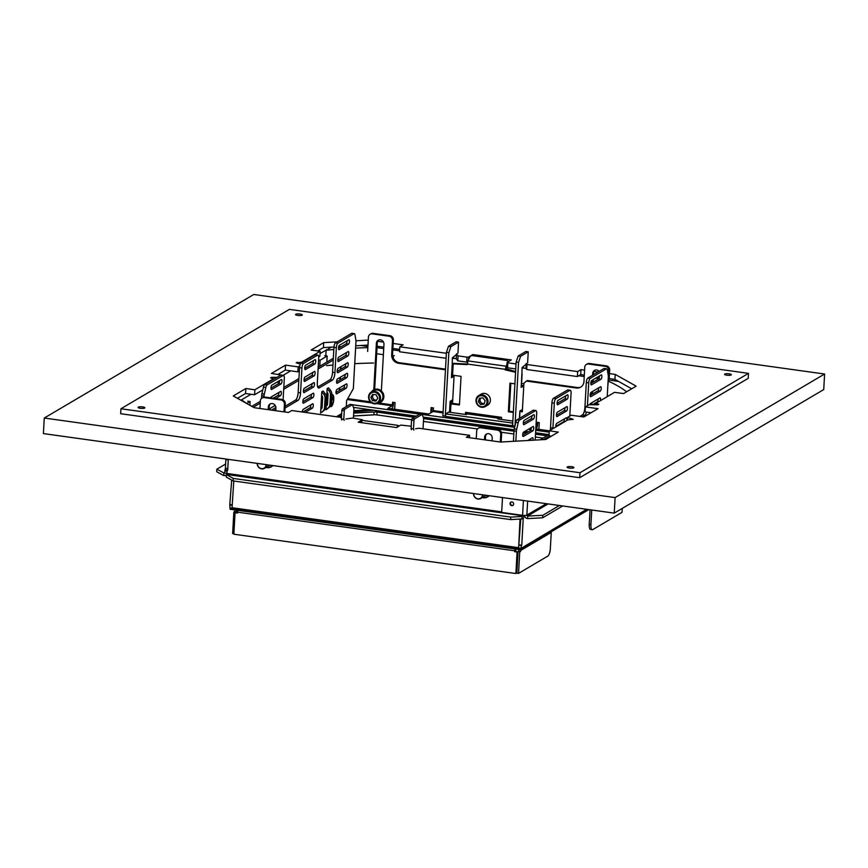 <?xml version="1.0" encoding="UTF-8"?>
<svg xmlns="http://www.w3.org/2000/svg" width="868" height="868" viewBox="0 0 868 868"><rect width="100%" height="100%" fill="white"/><g stroke="black" fill="none" stroke-linecap="round" stroke-linejoin="round"><path stroke-width="1.3" d="M513.639 504.058A1.92 1.758 -120.5 0 0 510.861 502.149A1.92 1.758 -120.5 0 0 510.926 505.36A1.92 1.758 -120.5 0 0 513.639 504.058M511.1 502.04A1.92 1.758 -120.5 0 0 513.031 505.317M225.875 459.02A1.92 0.618 -82.1 0 1 225.875 459.584L225.387 468.286A1.92 0.618 -82.1 0 1 225.072 469.838L227.481 470.174A1.92 0.618 -82.1 0 0 227.785 468.622L225.387 468.286M392.651 355.978L393.388 356.075L393.28 358.039M376.658 353.743L383.385 354.676M546.406 503.69L526.854 515.093A3.331 0.781 3.2 0 1 522.579 515.332L501.671 512.424L502.507 497.57M228.241 460.604L227.785 468.622M318.599 359.992L320.118 360.209L327.182 356.043L326.845 362.097M320.118 360.209L319.782 366.263M246.74 403.49L250.082 401.515L249.876 405.269M501.704 511.881L226.917 473.461A3.331 0.781 3.2 0 1 224.736 472.593L225.072 469.838C224.497 470.912 225.148 471.281 227.058 470.955A1.92 1.758 -120.5 0 0 227.763 469.621L228.241 460.919A1.92 1.758 -120.5 0 0 227.698 459.422L227.253 459.205M327.182 356.043L324.773 355.706M250.082 401.515L247.684 401.179M393.388 356.075L394.278 355.554M226.906 473.581L226.429 474.59L233.275 478.431L510.753 517.111L522.091 516.471L523.415 515.429M522.091 516.471L521.95 518.956L523.057 518.304A3.331 1.074 97.9 0 0 524.261 515.462M233.275 478.431L233.134 480.926L226.288 477.075L226.429 474.59M521.95 518.956L510.623 519.596L510.753 517.111M233.134 480.926L510.623 519.596M225.626 464.022L216.837 469.197L224.172 473.114A0.77 0.705 -120.5 0 0 224.834 472.8M223.684 473.049L224.031 475.599A3.331 3.06 -120.5 0 0 226.407 474.861M223.543 475.534L216.696 471.693L216.837 469.197M526.843 515.223A0.77 0.705 -120.5 0 0 527.527 516.069L542.793 515.299L559.415 505.501M524.456 515.462A3.331 3.06 -120.5 0 0 527.386 518.554L528.004 516.135M542.793 515.299L542.652 517.784L562.714 505.957M542.652 517.784L527.863 518.619M266.053 467.396A7.118 6.521 -120.5 0 0 267.127 467.635A7.118 6.521 -120.5 0 0 271.12 466.865L271.717 466.517A7.118 6.521 -120.5 0 0 272.921 465.574M271.12 466.865A7.118 6.521 -120.5 0 0 272.682 465.541M266.324 467.244A6.77 6.206 -120.5 0 0 267.018 467.375A6.77 6.206 -120.5 0 0 272.237 465.476M257.221 463.382A5.002 4.579 -120.5 0 0 264.447 468.351A5.002 4.579 -120.5 0 0 266.595 464.695M257.427 463.414A4.655 4.275 -120.5 0 0 261.539 468.633A4.655 4.275 -120.5 0 0 266.161 464.63M482.369 497.548A7.118 6.521 -120.5 0 0 483.443 497.787A7.118 6.521 -120.5 0 0 487.436 497.006L488.022 496.659A7.118 6.521 -120.5 0 0 489.237 495.715M487.436 497.006A7.118 6.521 -120.5 0 0 488.999 495.682M482.641 497.386A6.77 6.206 -120.5 0 0 483.335 497.527A6.77 6.206 -120.5 0 0 488.554 495.628M473.537 493.534A5.002 4.579 -120.5 0 0 480.764 498.492A5.002 4.579 -120.5 0 0 482.912 494.836M473.744 493.556A4.655 4.275 -120.5 0 0 477.856 498.774A4.655 4.275 -120.5 0 0 482.478 494.782M330.534 405.899A5.512 1.779 97.9 0 0 330.914 406.094A5.512 1.779 97.9 0 0 333.572 399.519A5.512 1.779 97.9 0 0 332.444 395.179A5.512 1.779 97.9 0 0 331.695 395.504M330.307 406.246A6.022 1.942 97.9 0 0 330.849 406.604A6.022 1.942 97.9 0 0 333.757 399.41A6.022 1.942 97.9 0 0 332.509 394.669A6.022 1.942 97.9 0 0 331.728 395.005M330.784 406.593A6.022 1.942 97.9 0 0 333.627 399.399A6.022 1.942 97.9 0 0 332.455 394.658M535.263 440.076A6.412 2.072 -82.1 0 1 535.274 438.459L536.674 413.58A3.841 1.237 97.9 0 0 535.881 410.553A3.841 1.237 97.9 0 0 535.556 410.629L519.465 420.112A3.841 1.237 97.9 0 0 518.218 422.651L516.688 429.259A3.841 1.237 97.9 0 0 516.406 431.222L513.997 430.886L513.422 441.313M513.997 430.886A3.841 1.237 -82.1 0 1 514.279 428.922L515.82 422.325A3.841 1.237 -82.1 0 1 517.068 419.776L519.465 420.112M535.556 410.629L533.147 410.293L517.068 419.776M533.147 410.293A3.841 1.237 -82.1 0 1 533.473 410.217L535.881 410.553M540.232 439.794L547.958 435.248A6.412 2.072 97.9 0 0 549.129 433.729M550.203 430.278A6.412 2.072 97.9 0 0 550.518 427.718L551.907 402.839A3.841 1.237 -82.1 0 1 553.437 398.325L555.845 398.662A3.841 1.237 97.9 0 0 554.316 403.175L552.916 428.054A6.412 2.072 -82.1 0 1 552.873 428.705M569.799 416.097L571.068 393.291A3.841 1.237 97.9 0 0 570.276 390.264A3.841 1.237 97.9 0 0 569.95 390.34L567.553 390.003L553.437 398.325M567.553 390.003A3.841 1.237 -82.1 0 1 567.878 389.927L570.276 390.264M579.867 416.423L582.363 414.958A6.412 2.072 97.9 0 0 584.913 407.428L586.312 382.549A3.841 1.237 -82.1 0 1 587.842 378.036L590.24 378.372A3.841 1.237 97.9 0 0 588.71 382.886L587.441 405.692M607.22 396.654L608.316 377.016A3.841 1.237 97.9 0 0 608.24 375.247L607.372 370.072A3.841 1.237 97.9 0 0 606.645 368.813A3.841 1.237 97.9 0 0 606.331 368.889L603.922 368.553L587.842 378.036M603.922 368.553A3.841 1.237 -82.1 0 1 604.247 368.477L606.645 368.813M564.439 418.853A2.246 0.727 -82.1 0 1 563.527 421.848L555.791 426.416M565.057 407.656A2.246 0.727 -82.1 0 1 564.157 410.651L556.421 415.219M565.719 395.841A2.246 0.727 -82.1 0 1 564.818 398.835L557.082 403.392M531.986 415.739A2.246 0.727 -82.1 0 1 531.075 418.734L523.339 423.291M599.462 375.942A2.246 0.727 -82.1 0 1 598.562 378.936L590.826 383.493M531.324 427.566A2.246 0.727 -82.1 0 1 530.424 430.55L522.677 435.118M598.801 387.757A2.246 0.727 -82.1 0 1 597.9 390.752L590.164 395.32M598.171 398.954A2.246 0.727 -82.1 0 1 597.271 401.949L592.519 404.748M530.695 438.763A2.246 0.727 -82.1 0 1 530.5 440.347M346.278 406.582L346.603 400.615L353.33 388.68L355.945 341.84A3.841 1.237 97.9 0 0 355.88 340.082L355.001 334.907A3.841 1.237 97.9 0 0 354.285 333.637A3.841 1.237 97.9 0 0 353.96 333.713L351.551 333.377A3.841 1.237 -82.1 0 1 351.876 333.301L354.285 333.637M337.88 343.196A3.841 1.237 97.9 0 0 336.339 347.71L333.941 347.374A3.841 1.237 -82.1 0 1 335.471 342.871L337.88 343.196L353.96 333.713M334.95 372.6A6.412 2.072 -82.1 0 1 332.401 380.119L329.992 379.783A6.412 2.072 97.9 0 0 332.553 372.264L334.95 372.6L336.339 347.71M318.155 387.779L319.164 387.92L332.401 380.119M319.164 387.92A6.412 2.072 -82.1 0 1 318.632 388.05A6.412 2.072 -82.1 0 1 317.308 383.005L318.697 358.115A3.841 1.237 97.9 0 0 317.905 355.088A3.841 1.237 97.9 0 0 317.59 355.164L315.182 354.828A3.841 1.237 -82.1 0 1 315.507 354.752L317.905 355.088M303.474 363.486A3.841 1.237 97.9 0 0 301.945 367.999L299.536 367.674A3.841 1.237 -82.1 0 1 301.066 363.16L303.474 363.486L317.59 355.164M300.556 392.889A6.412 2.072 -82.1 0 1 297.995 400.408L295.597 400.072A6.412 2.072 97.9 0 0 298.147 392.553L300.556 392.889L301.945 367.999M285.051 408.047L297.995 400.408M261.485 398.434L261.637 395.721A3.841 1.237 -82.1 0 1 261.919 393.746L263.449 387.15A3.841 1.237 -82.1 0 1 264.697 384.611L267.105 384.947L283.185 375.453A3.841 1.237 97.9 0 1 283.51 375.377A3.841 1.237 97.9 0 1 284.303 378.405L283.098 399.812M267.105 384.947A3.841 1.237 97.9 0 0 265.847 387.486L264.317 394.083A3.841 1.237 97.9 0 0 264.035 396.058L261.637 395.721M263.981 397.11L264.035 396.058M302.259 411.985A2.246 0.727 -82.1 0 1 303.149 409.403L312.632 403.804A2.246 0.727 -82.1 0 1 312.816 403.761A2.246 0.727 -82.1 0 1 313.261 405.812A2.246 0.727 -82.1 0 1 312.382 408.166L305.2 412.398M303.735 398.824L313.218 393.237A2.246 0.727 -82.1 0 1 313.402 393.193A2.246 0.727 -82.1 0 1 313.847 395.233A2.246 0.727 -82.1 0 1 312.979 397.587L303.496 403.186A2.246 0.727 -82.1 0 1 303.301 403.229A2.246 0.727 -82.1 0 1 302.867 401.179A2.246 0.727 -82.1 0 1 303.735 398.824M304.332 388.256L313.815 382.658A2.246 0.727 -82.1 0 1 313.999 382.614A2.246 0.727 -82.1 0 1 314.444 384.654A2.246 0.727 -82.1 0 1 313.565 387.009L304.082 392.607A2.246 0.727 -82.1 0 1 303.898 392.651A2.246 0.727 -82.1 0 1 303.453 390.611A2.246 0.727 -82.1 0 1 304.332 388.256M304.95 377.059L314.433 371.461A2.246 0.727 -82.1 0 1 314.628 371.417A2.246 0.727 -82.1 0 1 315.062 373.457A2.246 0.727 -82.1 0 1 314.194 375.811L304.711 381.41A2.246 0.727 -82.1 0 1 304.527 381.453A2.246 0.727 -82.1 0 1 304.082 379.414A2.246 0.727 -82.1 0 1 304.95 377.059M305.612 365.233L315.095 359.645A2.246 0.727 -82.1 0 1 315.29 359.602A2.246 0.727 -82.1 0 1 315.724 361.641A2.246 0.727 -82.1 0 1 314.856 363.996L305.373 369.594A2.246 0.727 -82.1 0 1 305.189 369.638A2.246 0.727 -82.1 0 1 304.744 367.587A2.246 0.727 -82.1 0 1 305.612 365.233M336.882 389.504L346.365 383.906A2.246 0.727 -82.1 0 1 346.56 383.862A2.246 0.727 -82.1 0 1 346.994 385.913A2.246 0.727 -82.1 0 1 346.126 388.267L336.643 393.855A2.246 0.727 -82.1 0 1 336.459 393.898A2.246 0.727 -82.1 0 1 336.014 391.859A2.246 0.727 -82.1 0 1 336.882 389.504M337.478 378.925L346.961 373.338A2.246 0.727 -82.1 0 1 347.146 373.294A2.246 0.727 -82.1 0 1 347.591 375.334A2.246 0.727 -82.1 0 1 346.712 377.689L337.229 383.287A2.246 0.727 -82.1 0 1 337.044 383.33A2.246 0.727 -82.1 0 1 336.6 381.28A2.246 0.727 -82.1 0 1 337.478 378.925M338.064 368.358L347.547 362.759A2.246 0.727 -82.1 0 1 347.743 362.716A2.246 0.727 -82.1 0 1 348.176 364.755A2.246 0.727 -82.1 0 1 347.309 367.11L337.826 372.708A2.246 0.727 -82.1 0 1 337.641 372.752A2.246 0.727 -82.1 0 1 337.196 370.712A2.246 0.727 -82.1 0 1 338.064 368.358M269.807 409.88A2.246 0.727 -82.1 0 1 270.588 408.155L275.199 405.432M275.84 409.273L273.843 410.445M338.694 357.16L348.176 351.562A2.246 0.727 -82.1 0 1 348.361 351.518A2.246 0.727 -82.1 0 1 348.806 353.558A2.246 0.727 -82.1 0 1 347.938 355.913L338.455 361.511A2.246 0.727 -82.1 0 1 338.26 361.555A2.246 0.727 -82.1 0 1 337.826 359.515A2.246 0.727 -82.1 0 1 338.694 357.16M270.653 397.859A2.246 0.727 -82.1 0 1 271.217 396.958L280.7 391.359A2.246 0.727 -82.1 0 1 280.885 391.316A2.246 0.727 -82.1 0 1 281.33 393.356A2.246 0.727 -82.1 0 1 280.451 395.721L275.644 398.553M339.355 345.334L348.838 339.746A2.246 0.727 -82.1 0 1 349.023 339.703A2.246 0.727 -82.1 0 1 349.468 341.742A2.246 0.727 -82.1 0 1 348.589 344.097L339.117 349.695A2.246 0.727 -82.1 0 1 338.921 349.739A2.246 0.727 -82.1 0 1 338.487 347.688A2.246 0.727 -82.1 0 1 339.355 345.334M271.879 385.132L281.362 379.544A2.246 0.727 -82.1 0 1 281.547 379.5A2.246 0.727 -82.1 0 1 281.991 381.54A2.246 0.727 -82.1 0 1 281.113 383.895L271.63 389.493A2.246 0.727 -82.1 0 1 271.445 389.537A2.246 0.727 -82.1 0 1 271 387.497A2.246 0.727 -82.1 0 1 271.879 385.132M325.988 409.772L327.344 408.904L325.988 409.772L327.171 388.517L328.527 387.833L327.171 388.517M320.596 413.038L321.789 391.793L323.113 391.012L325.142 393.605A5.251 4.817 59.5 0 1 326.39 397.414L325.858 406.864A5.251 4.817 59.5 0 1 324.209 410.271L321.963 412.181M338.455 348.328L346.191 343.761A2.246 0.727 97.9 0 0 347.091 340.777M337.793 360.144L345.529 355.587A2.246 0.727 97.9 0 0 346.43 352.592M337.164 371.341L344.9 366.784A2.246 0.727 97.9 0 0 345.811 363.79M336.578 381.92L344.314 377.352A2.246 0.727 97.9 0 0 345.214 374.368M335.981 392.499L343.717 387.931A2.246 0.727 97.9 0 0 344.629 384.936M304.05 380.043L311.786 375.486A2.246 0.727 97.9 0 0 312.697 372.491M302.834 401.819L310.57 397.251A2.246 0.727 97.9 0 0 311.471 394.267M302.802 412.061L309.984 407.83A2.246 0.727 97.9 0 0 310.885 404.835M303.42 391.24L311.167 386.683A2.246 0.727 97.9 0 0 312.068 383.689M304.711 368.227L312.447 363.659A2.246 0.727 97.9 0 0 313.359 360.676M271.445 410.108L275.905 407.472M273.236 398.217L278.053 395.385A2.246 0.727 97.9 0 0 278.954 392.39M270.968 388.126L278.715 383.558A2.246 0.727 97.9 0 0 279.615 380.575M264.697 384.611L280.787 375.117A3.841 1.237 -82.1 0 1 281.102 375.041L283.51 375.377M295.597 400.072L285.16 406.235M299.536 367.674L298.147 392.553M301.066 363.16L315.182 354.828M329.992 379.783L317.71 387.03M333.941 347.374L332.553 372.264M335.471 342.871L351.551 333.377M533.006 440.206A2.246 0.727 97.9 0 0 532.626 437.689A2.246 0.727 97.9 0 0 532.442 437.732L527.733 440.499M600.439 400.658A2.246 0.727 97.9 0 0 600.103 397.88A2.246 0.727 97.9 0 0 599.918 397.935L590.435 403.522A2.246 0.727 97.9 0 0 589.784 404.716M600.548 386.737L591.065 392.325A2.246 0.727 97.9 0 0 590.186 394.68A2.246 0.727 97.9 0 0 590.631 396.719A2.246 0.727 97.9 0 0 590.815 396.676L600.298 391.088A2.246 0.727 97.9 0 0 601.177 388.734A2.246 0.727 97.9 0 0 600.732 386.683A2.246 0.727 97.9 0 0 600.548 386.737M533.061 426.535L523.588 432.123A2.246 0.727 97.9 0 0 522.71 434.477A2.246 0.727 97.9 0 0 523.154 436.528A2.246 0.727 97.9 0 0 523.339 436.474L532.822 430.886A2.246 0.727 97.9 0 0 533.69 428.532A2.246 0.727 97.9 0 0 533.256 426.492A2.246 0.727 97.9 0 0 533.061 426.535M601.209 374.911L591.726 380.51A2.246 0.727 97.9 0 0 590.848 382.864A2.246 0.727 97.9 0 0 591.292 384.904A2.246 0.727 97.9 0 0 591.477 384.86L600.96 379.273A2.246 0.727 97.9 0 0 601.839 376.907A2.246 0.727 97.9 0 0 601.394 374.868A2.246 0.727 97.9 0 0 601.209 374.911M533.722 414.709L524.239 420.307A2.246 0.727 97.9 0 0 523.371 422.662A2.246 0.727 97.9 0 0 523.816 424.702A2.246 0.727 97.9 0 0 524.001 424.658L533.484 419.07A2.246 0.727 97.9 0 0 534.352 416.716A2.246 0.727 97.9 0 0 533.918 414.665A2.246 0.727 97.9 0 0 533.722 414.709M567.466 394.81L557.983 400.408A2.246 0.727 97.9 0 0 557.115 402.763A2.246 0.727 97.9 0 0 557.549 404.803A2.246 0.727 97.9 0 0 557.744 404.759L567.227 399.171A2.246 0.727 97.9 0 0 568.095 396.806A2.246 0.727 97.9 0 0 567.65 394.766A2.246 0.727 97.9 0 0 567.466 394.81M566.804 406.636L557.321 412.224A2.246 0.727 97.9 0 0 556.453 414.579A2.246 0.727 97.9 0 0 556.887 416.629A2.246 0.727 97.9 0 0 557.082 416.575L566.565 410.987A2.246 0.727 97.9 0 0 567.433 408.633A2.246 0.727 97.9 0 0 566.988 406.593A2.246 0.727 97.9 0 0 566.804 406.636M566.695 420.557A2.246 0.727 97.9 0 0 566.37 417.779A2.246 0.727 97.9 0 0 566.175 417.834L556.692 423.421A2.246 0.727 97.9 0 0 555.824 426.958M606.331 368.889L590.24 378.372M586.573 412.083A6.412 2.072 -82.1 0 1 584.772 415.284L582.265 416.759M569.95 390.34L555.845 398.662M549.813 435.91L543.52 439.609M516.406 431.222L515.852 441.172M547.014 435.801L535.513 434.206M526.388 432.926L523.263 432.492M513.986 431.201L423.617 418.604M414.264 417.302L375.638 411.92A3.841 0.901 3.2 0 0 375.475 411.909L353.677 413.146M353.819 410.662L370.278 409.729M232.038 507.997L229.977 508.084L229.781 504.926L232.19 505.263L232.092 507.964M231.68 480.113L229.781 504.926M523.252 518.142L521.744 545.234L518.804 545.202L518.652 547.947L520.681 548.598L586.692 509.299M230.096 508.106L230.031 509.256L520.735 549.769L520.811 548.522L587.191 509.375L520.681 548.598M521.212 545.538L521.071 548.001M518.804 545.202L520.778 519.021M375.66 410.477L375.605 411.367L415.023 416.857M423.508 418.04L514.019 430.647M523.773 432.014L527.147 432.481M535.545 433.653L547.773 435.356M332.379 395.168A5.512 1.779 97.9 0 0 332.325 395.157A5.512 1.779 97.9 0 0 331.706 395.374M331.5 399.096L332.553 398.076M331.565 397.848L332.292 397.023M331.337 405.204L331.663 400.191L332.921 399.052M331.424 400.332L331.511 405.182L331.793 400.213L333.052 398.987L331.446 399.931M331.489 399.182L332.683 398L331.522 398.683M332.27 397.435L331.587 397.435M331.565 397.935L332.39 397.446M374.075 410.26L353.775 411.399M353.71 412.593L375.562 411.909M521.744 545.234L519.335 544.898M232.244 504.883L230.313 504.612M518.923 548.142L232.147 508.301L232.06 507.726L518.663 547.697M233.774 481.013L232.06 507.726M520.019 519.064L518.663 547.665M326.184 406.191L326.672 405.779A2.691 2.463 -120.5 0 0 327.518 404.032L328.05 394.582A2.691 2.463 -120.5 0 0 327.41 392.629L326.976 392.086M326.021 409.685L328.278 407.776A5.251 4.817 -120.5 0 0 329.916 404.369L330.448 394.918A5.251 4.817 -120.5 0 0 329.211 391.11L330.534 390.329L328.527 387.833M330.534 390.329A5.251 4.817 59.5 0 1 331.771 394.137L330.448 394.918M329.916 404.369L331.24 403.587L331.771 394.137M331.24 403.587A5.251 4.817 59.5 0 1 329.601 406.994L328.278 407.776M327.344 408.904L329.601 406.994M329.211 391.11L327.203 388.614M321.583 395.363L322.028 395.906A2.691 2.463 -120.5 0 1 322.657 397.859L322.136 407.309A2.691 2.463 -120.5 0 1 321.29 409.056L320.802 409.468M324.209 410.271L320.639 412.962M322.885 411.052A5.251 4.817 -120.5 0 0 324.534 407.645L325.858 406.864M326.39 397.414L325.066 398.184L324.534 407.645M325.066 398.184A5.251 4.817 -120.5 0 0 323.818 394.387L325.142 393.605M323.146 391.099L321.822 391.88L323.818 394.387M592.605 375.226L592.703 373.37A4.036 3.7 59.5 0 1 599.191 371.341M593.484 374.705L593.593 372.849A4.036 3.7 59.5 0 1 594.905 370.191M373.782 389.873L376.386 343.229A4.036 3.7 59.5 0 1 380.401 339.833A4.036 3.7 59.5 0 1 383.96 344.281L381.356 390.925M374.661 389.472L377.276 342.708A4.036 3.7 59.5 0 1 378.589 340.05M484.496 439.794L484.648 437.103A4.036 3.7 59.5 0 1 488.651 433.707A4.036 3.7 59.5 0 1 492.221 438.156L492.069 440.857M486.85 433.924A4.036 3.7 -120.5 0 0 485.537 436.582L485.342 439.913M268.179 409.653L268.331 406.962A4.036 3.7 59.5 0 1 272.335 403.566A4.036 3.7 59.5 0 1 275.905 408.014L275.753 410.705M270.534 403.783A4.036 3.7 -120.5 0 0 269.221 406.441L269.026 409.772M501.617 433.805L500.727 434.325A3.841 3.526 -120.5 0 0 497.331 430.094L480.514 427.75A3.841 3.526 -120.5 0 0 478.344 428.174L479.234 427.653A3.841 3.526 59.5 0 1 481.393 427.23L498.221 429.573A3.841 3.526 59.5 0 1 501.617 433.805L501.161 442.007M285.301 403.663L284.411 404.184A3.841 3.526 -120.5 0 0 281.015 399.953L264.197 397.598A3.841 3.526 -120.5 0 0 262.027 398.021L262.917 397.501A3.841 3.526 59.5 0 1 265.076 397.088L281.905 399.432A3.841 3.526 59.5 0 1 285.301 403.663L284.834 411.974M284.411 404.184L283.988 411.855M262.027 398.021A3.841 3.526 -120.5 0 0 260.378 400.832L259.955 408.502M500.727 434.325L500.304 441.996M478.344 428.174A3.841 3.526 -120.5 0 0 476.695 430.984L476.272 438.655M445.501 369.139L399.345 362.705L398.466 363.225A7.693 7.053 59.5 0 1 391.674 354.762L392.553 354.242A7.693 7.053 -120.5 0 0 399.345 362.705M445.458 369.779L398.466 363.225M586.41 364.441L587.289 363.92A3.841 3.526 59.5 0 1 589.448 363.497L606.276 365.84A3.841 3.526 59.5 0 1 609.672 370.083L608.793 370.593A3.841 3.526 -120.5 0 0 605.387 366.361L588.569 364.017A3.841 3.526 -120.5 0 0 584.75 367.251L583.958 381.551A7.693 7.053 59.5 0 1 580.649 387.171A7.693 7.053 59.5 0 1 576.33 388.018L526.453 381.063L523.914 383.222L522.308 411.833L519.802 411.486M576.33 388.018L577.209 387.497L551.071 383.851L527.332 380.542L526.453 381.063M590.956 404.738L591.043 403.164M591.52 394.506L591.672 391.967M592.182 382.69L592.323 380.151M450.101 401.776L452.608 402.123L454.105 375.367M392.477 340.451A3.841 3.526 -120.5 0 0 389.081 336.22L372.253 333.876A3.841 3.526 -120.5 0 0 370.094 334.288L370.972 333.768A3.841 3.526 59.5 0 1 373.131 333.355L389.96 335.699A3.841 3.526 59.5 0 1 393.356 339.93L392.477 340.451L391.674 354.762M370.094 334.288A3.841 3.526 -120.5 0 0 368.433 337.099L367.641 351.41M339.67 390.318L339.811 387.779M340.256 379.75L340.397 377.2M340.853 369.171L340.994 366.632M376.636 403.642L392.195 405.801L392.651 402.242L395.059 402.578L394.68 409.273M430.821 412.821L431.103 407.602L433.512 407.938L433.056 411.497L443.049 412.897M535.979 425.841L536.858 422.336L539.267 422.673L538.887 429.378M608.793 370.593L607.991 384.904M591.802 404.748L591.922 402.644M592.41 393.996L592.551 391.446M593.072 382.17L593.213 379.631M520.116 410.889L522.341 411.193M577.209 387.497A7.693 7.053 -120.5 0 0 581.083 386.9M609.672 370.083L609.032 381.475M537.704 422.456L537.596 424.485A3.331 1.074 97.9 0 1 536.272 428.391L535.827 428.651M431.7 412.3L431.949 407.721M393.497 402.361L393.388 404.379A3.331 1.074 97.9 0 1 392.054 408.296L391.132 408.839M393.356 339.93L392.553 354.242M450.416 401.168L452.64 401.483M535.806 428.998L549.292 430.886M392.195 405.801L387.833 408.383L428.694 414.079L433.056 411.497M352.462 404.738L419.689 414.101M422.163 414.448L514.648 427.338M528.438 429.259L530.988 429.617M535.73 430.278L549.216 432.156M353.46 407.385L416.249 416.13M423.161 417.096L514.116 429.779M524.999 431.287L528.373 431.765M535.599 432.763L548.63 434.586M333.225 360.079L318.089 369.009M298.831 380.368L283.695 389.298M260.248 403.121L253.326 407.211M333.334 358.267L318.198 367.197M298.928 378.556L283.793 387.486M260.357 401.309L251.796 406.354M339.323 390.524L339.464 387.974M339.92 379.945L340.061 377.406M340.506 369.367L340.647 366.828M341.786 420.004L341.374 418.929L343.782 419.266L344.184 420.34M343.782 419.266L344.26 410.727L341.851 410.39L342.361 408.882L344.77 409.219L344.26 410.727M341.374 418.929L341.851 410.39M342.361 408.882L350.043 404.358L352.441 404.694L353.927 408.633L353.395 418.148M344.77 409.219L352.441 404.694M412.061 418.604L414.47 418.94L413.96 420.438L411.551 420.101L412.061 418.604L419.743 414.079L422.141 414.405L423.627 418.343L423.041 428.825M414.47 418.94L422.141 414.405M411.443 429.736L411.085 428.521L413.483 428.857L413.96 420.438M411.085 428.521L411.551 420.101M413.483 428.857L413.841 430.072M360.73 422.553L361.186 420.579L362.043 420.351L361.5 422.662M397.164 427.219L397.609 425.309L362.043 420.351M397.609 425.309L399.161 425.873M373.555 394.517A3.222 2.951 -120.5 0 0 375.497 400.094L376.473 400.224M374.195 403.815A6.412 5.881 59.5 0 1 371.309 392.076C366.958 397.099 367.934 401.016 374.249 403.848L380.206 401.71A6.412 5.881 -120.5 0 0 377.2 389.96A6.412 5.881 -120.5 0 0 373.685 390.665L371.309 392.076A6.412 5.881 59.5 0 1 380.368 396.416A6.412 5.881 59.5 0 1 374.314 403.826M377.786 398.173L375.92 401.092L372.437 400.669L370.81 397.327L372.687 394.408L376.169 394.831L377.786 398.173M372.437 400.669L375.497 400.094A3.222 2.951 -120.5 0 0 376.603 400.018M373.75 399.888L372.133 396.546L370.81 397.327M372.133 396.546L373.446 394.506M520.735 549.769L588.84 509.603M231.561 508.214L519.107 548.283M622.258 508.409L622.041 512.326L592.779 529.588A6.412 2.072 97.9 0 1 592.247 529.719L590.565 529.48A6.412 2.072 -82.1 0 1 589.242 524.435L590.924 524.663L591.748 510.004M590.924 524.663A6.412 2.072 97.9 0 0 592.247 529.719M590.066 509.766L589.242 524.435M517.708 551.701L516.503 573.162L515.885 573.52L517.089 552.059L517.708 551.701L515.266 551.364L516.265 549.14M551.213 531.791A2.561 2.354 59.5 0 1 551.256 532.42L550.345 548.598A6.412 2.072 97.9 0 1 547.795 556.117L518.532 573.379L516.851 573.14L518.055 551.679L519.737 551.918L518.532 573.379M520.626 549.748L520.637 551.386L519.737 551.918M518.326 549.368L518.945 551.147L518.055 551.679M515.885 573.52L233.861 534.221L235.065 512.76L237.528 512.652M237.886 510.351L237.506 513.096L235.065 512.76M517.089 552.059L514.648 551.722L515.028 548.977M233.893 533.712L232.635 533.538L233.839 512.077L235.51 512.5M233.839 512.077L234.74 511.545L234.924 509.939M235.521 512.304L237.42 510.286M520.637 551.386L518.945 551.147M514.648 551.722L515.266 551.364M234.74 511.545L236.422 511.773M480.839 398.13A3.222 2.951 -120.5 0 0 480.188 399.237L479.657 400.918L478.333 401.7L480.666 404.586L484.084 404.097L485.158 400.723L482.814 397.848L479.407 398.336L478.333 401.7M476.282 398.683A6.412 5.881 59.5 0 1 478.745 395.537L476.239 398.727C476.022 405.41 479.038 408.025 485.266 406.582L487.642 405.172A6.412 5.881 -120.5 0 0 488.055 394.983A6.412 5.881 -120.5 0 0 481.132 394.137L478.745 395.537A6.412 5.881 59.5 0 1 487.729 403.436A6.412 5.881 59.5 0 1 478.387 405.768A6.412 5.881 59.5 0 1 476.239 398.803M480.536 398.173L480.188 399.237A3.222 2.951 -120.5 0 0 480.818 402.361L481.99 403.804L480.666 404.586M481.99 403.804L483.693 403.555A3.222 2.951 -120.5 0 1 480.818 402.361L479.657 400.918M484.301 403.403A3.222 2.951 -120.5 0 1 483.693 403.555L484.279 403.468M454.062 376.159L451.447 377.699L451.588 375.215L452.575 375.16L453.204 363.898L467.255 364.582L467.971 360.904L470.261 356.238L471.888 355.565L507.454 360.513L508.116 361.782M452.575 375.16L461.049 376.343L459.443 404.955L449.993 403.826L450.123 401.341L452.738 399.801M501.444 419.461L501.563 417.345L499.165 417.009L465.519 412.322L465.4 414.437M513.324 412.463L508.355 411.768L509.961 383.157L514.919 383.851M506.836 366.947L505.143 369.855L515.57 372.264M506.098 368.813L515.603 371.547M513.357 411.823L509.245 411.248L510.807 383.276M466.246 414.557L466.366 412.441M459.487 404.314L451.859 403.251A3.331 0.781 3.2 0 0 450.025 403.121M456.492 354.426L452.369 357.844L452.206 364.169L454.083 363.377L467.244 364.017L505.219 369.334L506.988 364.072M505.143 369.855L506.022 369.334M508.355 411.768L509.245 411.248M499.61 419.211A3.331 1.074 97.9 0 0 500.001 417.128M512.836 421.056L497.711 418.94L499.143 417.378M467.895 413.027L466.474 414.589L448.68 412.116L445.664 413.895L512.728 423.063M445.664 413.895L445.523 416.38L512.337 425.7L512.478 423.204M526.203 364.148L522.069 367.555L521.928 373.251M522.113 373.587L521.494 384.676A3.331 0.781 -176.8 0 1 521.288 384.925L521.147 387.421L523.762 385.88M522.438 409.512L519.834 411.052L519.693 413.548A3.331 0.781 3.2 0 0 519.889 413.298A3.331 0.781 3.2 0 0 519.715 413.027M527.592 362.998L528.254 351.822L525.856 351.486L518.185 356.01L520.583 356.347L518.543 362.368L514.995 425.863M528.254 351.822L520.583 356.347M518.185 356.01L516.135 362.032L518.543 362.368M516.135 362.032L512.587 425.602L514.974 425.938M521.256 385.598L523.784 385.533M454.083 363.377L452.228 363.323M451.555 375.887L454.083 375.822M457.935 353.243L458.554 342.111L450.883 346.636L448.843 352.647L446.434 352.321L442.886 415.891L445.534 416.076M448.843 352.647L445.284 416.228M450.883 346.636L448.474 346.299L446.434 352.321M458.554 342.111L456.156 341.775L448.474 346.299M240.881 400.213L250.982 394.256M283.435 375.117L290.671 370.853M320.01 353.547L326.976 349.695M523.881 383.808L521.559 383.482M326.639 365.623A201.918 47.48 -176.8 0 1 332.954 365.059M345.139 364.18A201.918 47.48 -176.8 0 1 345.8 364.137M354.73 363.659A201.918 47.48 -176.8 0 1 373.631 363.019M44.268 418.04L43.4 433.588L614.229 513.14L823.732 389.58L824.6 374.021L253.771 294.48L44.268 418.04L615.108 497.592L824.6 374.021M325.804 355.858L326.118 350.205L326.986 349.424M326.118 350.205A201.918 47.48 -176.8 0 1 333.822 349.511M355.598 348.101A201.918 47.48 -176.8 0 1 367.848 347.634M598.866 378.589L595.719 378.144M584.229 376.549L578.717 375.779M584.587 370.137L580.974 369.627L577.676 371.58L526.995 364.517L526.236 363.453L525.954 368.423L523.317 368.054L525.954 368.423L526.713 369.497L577.394 376.56L580.703 374.607L584.316 375.106M456.253 358.712L453.617 358.343L456.253 358.712L457.772 360.849L466.713 362.097L466.984 357.117L458.054 355.88L456.535 353.732L456.253 358.712M399.584 350.813L392.803 349.869M383.721 348.6L376.994 347.667M626.609 391.793A201.918 47.48 3.2 0 0 608.197 381.095M241.109 400.343L241.825 399.92A201.918 47.48 3.2 0 0 247.065 403.696M330.806 347.178L328.364 348.882L331.294 347.146M367.913 346.397L361.196 345.464M360.708 345.497L367.913 346.495M618.602 381.432L610.486 380.271L618.374 381.302M614.229 513.14L615.108 497.592M140.301 408.286A3.396 0.803 -176.8 0 1 138.077 407.407A3.396 0.803 -176.8 0 1 142.645 406.908A3.396 0.803 -176.8 0 1 144.869 407.786A3.396 0.803 -176.8 0 1 140.301 408.286M569.332 468.069A3.396 0.803 -176.8 0 1 567.108 467.19A3.396 0.803 -176.8 0 1 571.665 466.691A3.396 0.803 -176.8 0 1 573.889 467.57A3.396 0.803 -176.8 0 1 569.332 468.069M726.787 375.204A3.396 0.803 -176.8 0 1 724.563 374.325A3.396 0.803 -176.8 0 1 729.12 373.826A3.396 0.803 -176.8 0 1 731.344 374.705A3.396 0.803 -176.8 0 1 726.787 375.204M297.757 315.42A3.396 0.803 -176.8 0 1 295.532 314.541A3.396 0.803 -176.8 0 1 300.1 314.042A3.396 0.803 -176.8 0 1 302.314 314.921A3.396 0.803 -176.8 0 1 297.757 315.42M120.934 408.752L289.413 309.377L748.487 373.359L580.008 472.724L120.934 408.752L120.663 413.721L579.726 477.704L580.008 472.724M579.726 477.704L748.205 378.339L748.487 373.359M415.533 428.738L418.94 428.249L469.61 435.313L466.311 437.266L500.554 442.04L545.733 439.49L558.308 432.08L549.292 430.821L549.01 435.801L551.43 436.137M535.806 428.944L549.292 430.821L567.889 419.852L573.227 419.331L567.542 417.421L571.263 415.229L583.882 416.987L597.998 408.665L585.379 406.908L585.097 411.877L591.119 412.723M609.195 378.578L614.945 379.381L631.687 388.788M597.705 376.972L599.343 377.2M522.048 368.238L523.317 368.054L523.404 366.448M507.574 367.793L506.803 367.37L507.086 362.39L507.845 362.813L507.574 367.793L515.755 368.933M467.559 362.054L466.713 362.097M452.347 358.527L453.617 358.343L453.704 356.737M446.38 353.287L399.812 346.799L399.53 351.768L446.109 358.267M377.081 346.234L383.797 347.167M392.879 348.437L399.671 349.381M317.721 350.954L323.417 347.591L333.963 347.005M338.65 346.733L341.417 346.582M355.728 345.768L367.989 345.084M318.697 356.954L319.858 356.271L320.14 351.29L301.532 362.26L296.194 362.781L300.328 364.159M278.031 374.368L285.268 370.094L297.887 371.851L299.351 370.983M276.632 382.332L279.366 382.365M237.452 398.293L245.568 393.508L254.584 394.766L262.809 389.916M362.303 420.383L362.336 419.721L358.148 422.195L396.6 427.555L400.799 425.081L411.215 426.21M362.336 419.721L352.647 418.05L345.833 419.027M276.99 377.352L271.586 377.298L270.621 377.862L273.463 378.817L254.856 389.786L245.85 388.528L233.275 395.949L254.194 407.7L288.447 412.474L291.756 410.531L341.46 417.454M299.764 365.927L298.158 366.882L285.539 365.124L271.424 373.446L283.662 375.432M337.185 341.862L323.688 342.621L311.124 350.032L320.14 351.29M368.271 340.104L355.956 340.798M347.07 341.298L346.104 341.352M399.812 346.799L403.121 344.846L393.161 343.457M383.493 342.111L377.623 341.287M466.984 357.117L468.633 357.03L468.47 359.894M507.086 362.39L511.274 359.916L472.821 354.556L468.633 357.03M516.026 363.952L507.845 362.813M585.379 406.908L589.101 404.716L597.835 404.814L598.811 404.238L595.969 403.294L614.566 392.325L623.582 393.573L636.146 386.162L615.228 374.401L609.477 373.598M598.052 372.014L593.94 371.439M567.39 420.145L567.542 417.421M469.479 437.711L469.61 435.313M245.568 393.508L245.85 388.528M254.584 394.766L254.856 389.786M273.42 379.457L273.463 378.817M271.543 378.177L271.586 377.298M284.01 375.877L284.042 375.204M285.268 370.094L285.539 365.124M297.887 371.851L298.158 366.882M297.116 363.084L297.171 362.206M301.5 362.9L301.532 362.26M323.417 347.591L323.688 342.621M457.772 360.849L458.054 355.88M472.756 355.685L472.821 354.556M526.713 369.497L526.995 364.517M577.394 376.56L577.676 371.58M580.703 374.607L580.974 369.627M614.945 379.381L615.228 374.401M595.882 404.792L595.969 403.294M411.671 419.765L376.864 414.915A3.841 0.901 3.2 0 0 373.924 414.785L353.515 415.935M341.504 416.618L339.084 416.749M543.14 438.08L535.361 437.005M513.823 434L501.389 432.264M477.465 428.933L423.454 421.403M380.683 402.166A7.053 6.467 59.5 0 0 380.835 402.079A7.053 6.467 59.5 0 0 382.669 400.398L382.788 400.224A7.053 6.467 59.5 0 0 383.851 397.143L383.862 396.926A7.053 6.467 59.5 0 0 383.265 393.584L383.168 393.388A7.053 6.467 59.5 0 0 381.063 390.676L380.889 390.546A7.053 6.467 59.5 0 0 377.851 389.2L377.634 389.168A7.053 6.467 59.5 0 0 374.466 389.537L374.282 389.624A7.053 6.467 59.5 0 0 373.674 389.938L373.359 390.112A7.053 6.467 59.5 0 1 373.978 389.808L374.162 389.721A7.053 6.467 59.5 0 1 377.33 389.341L377.537 389.374A7.053 6.467 59.5 0 1 380.585 390.719L380.759 390.86A7.053 6.467 59.5 0 1 382.864 393.562L382.951 393.768A7.053 6.467 59.5 0 1 383.558 397.11L383.537 397.327A7.053 6.467 59.5 0 1 382.484 400.408L382.365 400.582A7.053 6.467 59.5 0 1 380.531 402.264A7.053 6.467 59.5 0 1 379.924 402.578L379.663 402.025M380 402.535L379.728 402.654A7.053 6.467 59.5 0 1 377.884 403.077M383.537 397.327L382.951 397.175M382.951 397.023L383.558 397.11M382.951 393.768L382.387 393.942M382.321 393.801L382.864 393.562M377.537 389.374L377.439 389.992M377.406 389.298L377.33 389.971L377.33 389.341M374.162 389.721L374.368 390.329M374.238 390.383L373.978 389.808M371.439 391.989L371.537 391.793A7.053 6.467 59.5 0 1 373.359 390.112M379.728 402.654L379.544 402.101M380.661 390.676L380.271 391.229M374.054 389.754L374.282 390.361M228.024 459.877L225.875 459.584M522.579 515.332L523.415 500.478M527.635 501.075L526.854 515.093M227.058 470.955L226.917 473.461M226.602 474.481L523.198 515.82M224.79 472.745L224.172 473.114M527.527 516.069L548.109 503.928M268.896 465.725A5.175 4.741 -120.5 0 0 270.132 465.183M485.212 495.867A5.175 4.741 -120.5 0 0 486.449 495.335M336.383 416.749L341.677 413.635M283.185 375.453L280.787 375.117M564.319 421.956L563.527 421.848M566.565 410.987L564.157 410.651M567.227 399.171L564.818 398.835M533.484 419.07L531.075 418.734M600.96 379.273L598.562 378.936M532.822 430.886L530.424 430.55M600.298 391.088L597.9 390.752M598.052 402.058L597.271 401.949M309.984 407.83L312.382 408.166M310.57 397.251L312.979 397.587M311.167 386.683L313.565 387.009M311.786 375.486L314.194 375.811M312.447 363.659L314.856 363.996M343.717 387.931L346.126 388.267M344.314 377.352L346.712 377.689M344.9 366.784L347.309 367.11M345.529 355.587L347.938 355.913M278.053 395.385L280.451 395.721M346.191 343.761L348.589 344.097M278.715 383.558L281.113 383.895M584.772 415.284L582.363 414.958M588.71 382.886L586.312 382.549M549.032 435.389L547.958 435.248M554.316 403.175L551.907 402.839M550.518 427.718L552.916 428.054M518.218 422.651L515.82 422.325M514.279 428.922L516.688 429.259M265.847 387.486L263.449 387.15M261.919 393.746L264.317 394.083M593.593 372.849L592.703 373.37M377.276 342.708L376.386 343.229M485.537 436.582L484.648 437.103M269.221 406.441L268.331 406.962M392.499 404.9L378.665 402.969M370.343 401.819L347.71 398.662M536.717 424.994L536.033 424.908M443.103 411.953L433.36 410.597M347.211 399.54L371.743 402.958M481.393 427.23L480.514 427.75M497.331 430.094L498.221 429.573M281.015 399.953L281.905 399.432M265.076 397.088L264.197 397.598M373.131 333.355L372.253 333.876M389.081 336.22L389.96 335.699M605.387 366.361L606.276 365.84M589.448 363.497L588.569 364.017M374.075 403.24A5.642 5.175 -120.5 0 0 379.587 398.401A5.642 5.175 -120.5 0 0 374.52 392.26A5.642 5.175 -120.5 0 0 369.009 397.099A5.642 5.175 -120.5 0 0 374.075 403.24M551.256 532.42L520.681 550.453M514.702 550.789L237.561 512.163M476.706 399.117A5.642 5.175 -120.5 0 0 480.113 406.322A5.642 5.175 -120.5 0 0 486.785 403.305A5.642 5.175 -120.5 0 0 483.368 396.101A5.642 5.175 -120.5 0 0 476.706 399.117M450.492 412.365L450.969 403.772M467.592 413.928L498.84 418.289M521.907 373.88L521.288 384.925M519.693 413.548L519.422 418.387M451.588 375.215L452.206 364.169M449.515 412.224L449.993 403.826M506.272 368.086L505.946 366.188L467.971 360.904M353.515 416.022L373.652 414.882A2.561 1.074 -93.2 0 0 373.924 414.785L374.075 411.996M377.07 415.034A2.561 0.825 -82.1 0 1 376.864 414.915L377.016 412.116M264.447 468.351L269.872 465.15M480.764 498.492L486.189 495.292M338.574 417.052L341.58 415.273M391.208 408.795L428.77 414.025M519.617 418.278L519.889 413.298M341.504 416.705L338.911 416.846"/></g></svg>
